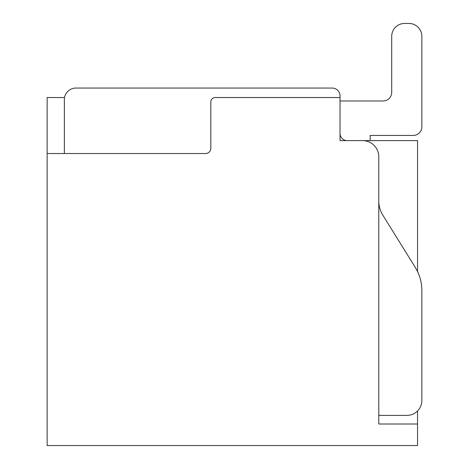 <?xml version="1.0" encoding="UTF-8"?>
<svg xmlns="http://www.w3.org/2000/svg" width="469" height="469" viewBox="0 0 469 469"><rect width="100%" height="100%" fill="white"/><g stroke="black" fill="none" stroke-linecap="round" stroke-linejoin="round"><path stroke-width="0.7" d="M417.551 410.961L417.551 445.55L47.14 445.55L47.14 153.527L205.615 153.527A5.194 5.194 0 0 0 210.81 148.333L210.81 101.978A4.45 4.45 0 0 1 215.259 97.534L340.025 97.534L340.025 96.01A7.95 7.95 0 0 0 332.075 88.055L75.919 88.055A11.555 11.555 0 0 0 64.37 99.61L64.37 153.527M47.14 153.527L47.14 97.534L64.441 97.534M378.788 415.399L406.934 415.399A14.926 14.926 0 0 0 421.86 400.473L421.86 290.587A44.115 44.115 0 0 0 415.217 267.312L382.827 215.16A26.844 26.844 0 0 1 378.788 201.002L378.788 156.828A16.227 16.227 0 0 0 362.56 140.606L417.551 140.606L417.551 271.574M340.025 96.01L340.025 140.606L370.176 140.606L370.176 135.435L413.248 135.435A8.612 8.612 0 0 0 421.86 126.823L421.86 36.371A12.921 12.921 0 0 0 408.939 23.45L404.63 23.45A12.921 12.921 0 0 0 391.709 36.371L391.709 92.364A8.612 8.612 0 0 1 383.097 100.976L340.025 100.976M370.176 135.435L413.248 135.435M421.86 126.823L421.86 36.371M408.939 23.45L404.63 23.45M391.709 92.364A8.612 8.612 0 0 1 383.097 100.976A8.612 8.612 0 0 0 391.709 92.364A8.612 8.612 0 0 1 383.097 100.976A8.612 8.612 0 0 0 391.709 92.364A8.612 8.612 0 0 1 383.097 100.976A8.612 8.612 0 0 0 391.709 92.364A8.612 8.612 0 0 1 383.097 100.976M421.86 400.473L421.86 290.587M362.56 140.606L347.224 140.606A7.199 7.199 0 0 1 340.025 133.407M332.075 88.055L75.919 88.055M378.788 156.828L378.788 424.017L417.551 424.017L378.788 424.017"/></g></svg>
